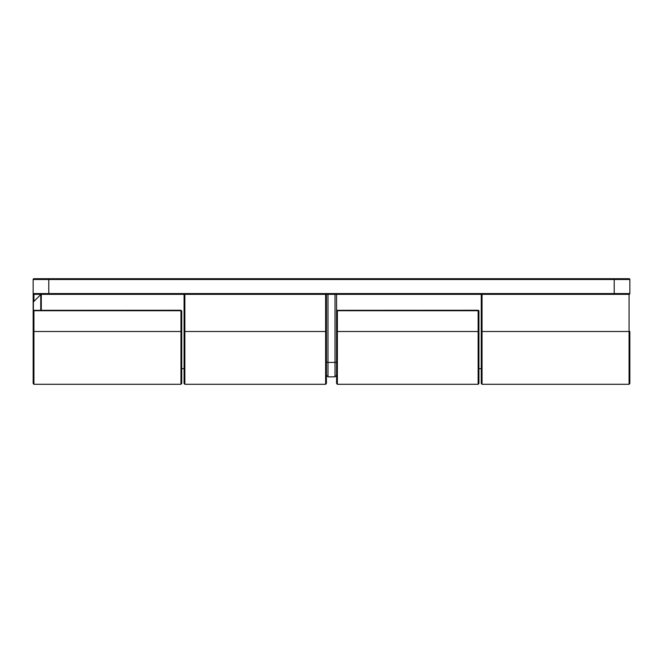 <?xml version="1.0" encoding="UTF-8"?>
<svg xmlns="http://www.w3.org/2000/svg" width="663" height="663" viewBox="0 0 663 663"><rect width="100%" height="100%" fill="white"/><g stroke="black" fill="none" stroke-linecap="round" stroke-linejoin="round"><path stroke-width="0.99" d="M184.082 331.5L184.082 383.504L184.082 331.5L184.869 331.5L184.082 331.5L184.082 294.355L184.082 331.5M326.42 383.504L326.42 331.5L325.632 331.5L325.632 294.355L325.632 331.5L184.869 331.5L325.632 331.5L325.632 384.291L326.42 383.504L326.42 331.5L325.632 331.5L325.632 384.291L184.869 384.291L184.869 294.355L184.869 384.291L184.082 383.504M629.071 331.5L629.071 384.291L629.071 331.5L629.85 331.5L629.85 383.504L629.85 331.5L481.263 331.5L481.263 383.504L481.263 331.5L482.042 331.5L482.042 294.355L482.042 384.291L482.042 331.5L629.071 331.5L629.071 294.355L629.071 384.291L629.85 383.504L629.85 331.5M481.263 294.355L481.263 331.5L481.263 294.355M326.42 331.5L326.42 294.355L326.42 331.5M336.58 383.504L337.368 384.291L478.131 384.291L478.918 383.504L478.918 331.5L478.131 331.5L478.131 384.291L478.131 331.5L336.58 331.5L336.58 383.504L336.58 331.5L337.368 331.5L337.368 310.723L336.58 311.03L336.58 331.5L336.58 311.03L337.368 310.723L337.368 384.291L337.368 331.5L478.131 331.5L478.131 310.723L337.368 310.317L336.58 311.03L336.58 294.248M33.929 331.5L33.929 384.291L33.929 331.5L33.15 331.5L33.15 383.504L33.15 311.03L33.929 310.723L33.929 384.291L33.15 383.504L33.15 331.5L180.958 331.5L180.958 384.291L180.958 331.5L33.929 331.5L33.929 310.723L180.958 310.723L33.929 310.317L33.15 311.03L33.15 331.5M33.929 384.291L180.958 384.291L181.737 383.504L181.737 331.5L180.958 331.5L180.958 310.723L180.958 331.5L181.737 331.5L181.737 311.03L180.958 310.317M33.15 294.297L33.15 310.988M33.929 278.709L614.211 278.709L614.211 279.496L614.211 278.709L629.071 278.709A0.779 0.779 0 0 1 629.85 279.496A0.779 0.779 0 0 0 629.071 278.709L48.789 278.709L48.789 279.496L629.85 279.496L629.85 293.568A0.779 0.779 0 0 1 629.071 294.355A0.779 0.779 0 0 0 629.85 293.568L614.211 293.568L614.211 294.355L614.211 293.568L629.85 293.568L629.85 279.496L614.211 279.496L614.211 293.568L48.789 293.568L48.789 294.355L48.789 293.568L33.15 293.568A0.779 0.779 0 0 0 33.929 294.355L629.071 294.355L33.929 294.355L33.929 301.392L33.929 294.355A0.779 0.779 0 0 1 33.15 293.568L33.15 279.496L33.15 293.568L614.211 293.568L614.211 279.496L48.789 279.496L48.789 293.568L48.789 279.496L33.15 279.496A0.779 0.779 0 0 1 33.929 278.709A0.779 0.779 0 0 0 33.15 279.496L48.789 279.496L48.789 278.709L34.219 278.709M478.918 383.504L478.918 311.03A0.779 0.713 0 0 0 478.131 310.317L478.131 310.317M181.737 383.504L181.737 311.03L180.958 310.251L33.929 310.317M337.368 310.723L478.131 310.723L478.131 310.251L337.368 310.317M33.929 310.723L33.15 311.03L33.929 310.251M478.131 310.723L478.918 311.03L478.131 310.723L478.131 331.5L478.918 331.5L478.918 311.03L478.131 310.251L478.131 310.723M327.978 294.355L327.978 362.421A1.566 1.069 180 0 1 326.42 361.36A1.566 1.069 0 0 0 327.978 362.421L327.978 299.336M335.022 294.355L335.022 362.421A1.566 1.069 0 0 0 336.58 361.36A1.566 1.069 180 0 1 335.022 362.421L335.022 294.355M327.978 376.468L327.978 362.421L335.022 362.421L327.978 362.421L327.978 376.857L335.022 376.857L335.022 362.421L335.022 376.468M41.297 310.251L41.297 294.355A0.779 0.779 0 0 0 40.741 294.579L40.741 310.251L40.741 294.579L33.382 301.947A0.779 0.779 0 0 0 33.15 302.494A0.779 0.779 0 0 1 33.382 301.947L33.382 310.475L33.382 301.947L40.741 294.579A0.779 0.779 0 0 1 41.297 294.355L41.297 310.251M181.737 368.645L184.082 368.645L181.737 368.645M478.918 368.645L481.263 368.645L478.918 368.645M629.071 384.291L482.042 384.291L481.263 383.504M337.368 310.251L336.58 311.03M335.022 376.857L336.58 375.291M327.978 376.857L326.42 375.291"/></g></svg>
